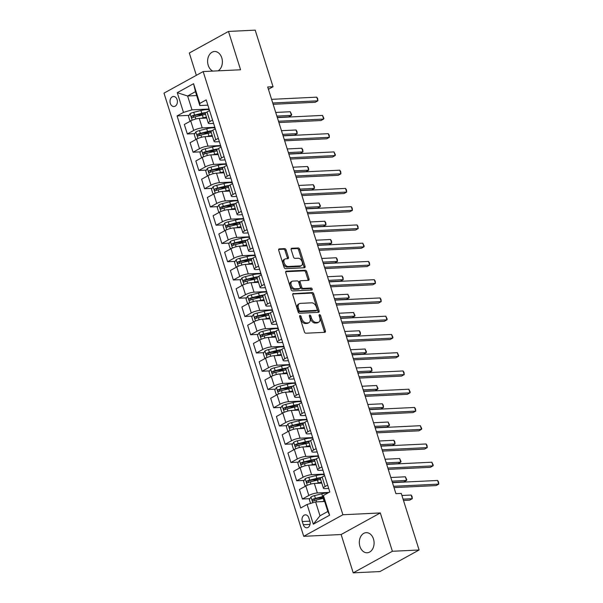 <?xml version="1.0" encoding="UTF-8"?>
<svg xmlns="http://www.w3.org/2000/svg" width="603" height="603" viewBox="0 0 603 603"><rect width="100%" height="100%" fill="white"/><g stroke="black" fill="none" stroke-linecap="round" stroke-linejoin="round"><path stroke-width="0.9" d="M300.03 315.573A1.078 0.693 61.2 0 0 299.827 315.633A1.078 0.693 61.2 0 0 299.616 316.613L304.417 331.846A1.545 0.987 61.2 0 0 305.917 333.225L324.798 332.313A1.545 0.987 61.2 0 0 325.092 332.238A1.545 0.987 61.2 0 0 325.394 330.836L320.592 315.603A1.078 0.693 61.2 0 0 319.537 314.638A1.078 0.693 61.2 0 0 319.334 314.691A1.078 0.693 61.2 0 0 319.123 315.678L319.741 317.645A4.945 3.166 61.2 0 1 318.768 322.138A4.945 3.166 61.2 0 1 317.834 322.394L316.258 322.469A4.945 3.166 61.2 0 1 311.457 318.045L310.839 316.078A1.078 0.693 61.2 0 0 309.784 315.105A1.078 0.693 61.2 0 0 309.58 315.165A1.078 0.693 61.2 0 0 309.369 316.145L309.987 318.113A4.945 3.166 61.2 0 1 309.015 322.605A4.945 3.166 61.2 0 1 308.08 322.861L306.505 322.937A4.945 3.166 61.2 0 1 301.704 318.512L301.078 316.545A1.078 0.693 61.2 0 0 300.03 315.573M218.06 70.853A10.07 7.379 -92.8 0 0 221.768 57.843A10.07 7.379 -92.8 0 0 214.51 51.511A10.07 7.379 -92.8 0 0 208.223 65.305A10.07 7.379 -92.8 0 0 212.844 71.101M359.923 546.446A10.07 7.379 -92.8 0 0 367.182 552.77A10.07 7.379 -92.8 0 0 373.476 538.984A10.07 7.379 -92.8 0 0 366.217 532.66A10.07 7.379 -92.8 0 0 359.923 546.446M170.325 103.369A5.035 3.693 -92.8 0 0 173.95 106.527A5.035 3.693 -92.8 0 0 177.101 99.638A5.035 3.693 -92.8 0 0 173.468 96.472A5.035 3.693 -92.8 0 0 170.325 103.369M286.116 250.004A1.545 0.987 61.2 0 0 284.616 248.624L279.317 248.873A1.545 0.987 61.2 0 0 279.023 248.956A1.545 0.987 61.2 0 0 278.722 250.358L284.058 267.272A1.545 0.987 61.2 0 0 285.558 268.659L304.44 267.747A1.545 0.987 61.2 0 0 304.734 267.664A1.545 0.987 61.2 0 0 305.035 266.262L299.699 249.348A1.545 0.987 61.2 0 0 298.199 247.969L291.799 248.278A1.545 0.987 61.2 0 0 291.505 248.353A1.545 0.987 61.2 0 0 291.204 249.755L293.488 256.999A1.545 0.987 61.2 0 0 294.988 258.378L298.161 258.227A4.131 2.646 61.2 0 1 301.96 261.348A4.131 2.646 61.2 0 1 301.364 265.682A4.131 2.646 61.2 0 1 300.58 265.893L288.151 266.496A4.131 2.646 61.2 0 1 284.352 263.375A4.131 2.646 61.2 0 1 284.948 259.041A4.131 2.646 61.2 0 1 285.732 258.823L287.804 258.725A1.545 0.987 61.2 0 0 288.098 258.642A1.545 0.987 61.2 0 0 288.4 257.24L286.116 250.004L285.061 250.584A1.545 0.987 61.2 0 0 283.561 249.205L278.676 249.438M240.567 69.767L228.484 31.439L255.197 30.15L273.038 86.734L267.694 86.99L395.922 493.661L401.259 493.405L419.1 549.989L392.387 551.278L380.305 512.949L342.896 514.751L203.166 71.569L240.567 69.767M293.375 293.45A1.545 0.987 61.2 0 0 293.081 293.533A1.545 0.987 61.2 0 0 292.779 294.935L298.108 311.849A1.545 0.987 61.2 0 0 299.608 313.228L318.49 312.324A1.545 0.987 61.2 0 0 318.783 312.241A1.545 0.987 61.2 0 0 319.093 310.839L313.756 293.925A1.545 0.987 61.2 0 0 312.256 292.545L292.854 293.736M291.083 289.561L285.747 272.646A1.545 0.987 61.2 0 1 286.056 271.244A1.545 0.987 61.2 0 1 286.35 271.162L305.231 270.257A1.545 0.987 61.2 0 1 306.731 271.636L309.015 278.872A1.545 0.987 61.2 0 1 308.706 280.282A1.545 0.987 61.2 0 1 308.412 280.357L300.754 280.727A1.545 0.987 61.2 0 0 300.467 280.81A1.545 0.987 61.2 0 0 300.158 282.212L301.673 287.013A1.545 0.987 61.2 0 0 303.173 288.4L311.148 288.015A1.078 0.693 61.2 0 1 312.143 288.829A1.078 0.693 61.2 0 1 311.985 289.96A1.078 0.693 61.2 0 1 311.781 290.02L292.583 290.94A1.545 0.987 61.2 0 1 291.083 289.561M309.867 521.113L308.849 517.902A4.877 3.573 -92.8 0 0 305.337 514.841A4.877 3.573 -92.8 0 0 302.291 521.52L303.301 524.731A4.877 3.573 -92.8 0 0 306.821 527.791A4.877 3.573 -92.8 0 0 309.867 521.113M342.896 514.751L303.724 536.323L163.993 93.141L203.166 71.569M323.404 495.493L329.622 515.203L313.319 524.18L307.1 504.47L315.61 501.93L319.989 515.806L327.821 511.487L323.449 497.618L323.404 495.493L329.811 491.965L206.196 99.894L199.789 103.422L199.827 105.548L195.455 91.671L187.616 95.99L191.995 109.859L209.075 109.037M189.048 115.354L177.078 115.927L300.701 507.997L307.1 504.47M177.078 115.927L183.485 112.399L177.267 92.689L193.571 83.704L199.789 103.422M380.305 512.949L341.132 534.522L353.215 572.85L392.387 551.278M353.215 572.85L379.928 571.561L419.1 549.989M228.484 31.439L189.312 53.011L196.344 75.322M341.132 534.522L303.724 536.323M268.418 89.282L273.038 86.734M315.61 501.93L324.67 501.492M196.676 95.553L187.616 95.99L177.267 92.689M194.799 133.602L187.322 133.964L184.33 124.474L190.736 120.947A6.294 1.447 -17.5 0 1 199.246 118.407L206.701 118.045M187.322 133.964L193.729 130.436A6.294 1.447 -17.5 0 1 202.239 127.896L214.834 127.293M200.558 151.858L193.081 152.22L190.081 142.723L196.488 139.195A6.294 1.447 -17.5 0 1 204.997 136.662L212.452 136.301M193.081 152.22L199.48 148.692A6.294 1.447 -17.5 0 1 207.99 146.152L220.585 145.542M206.316 170.106L198.832 170.468L195.839 160.978L202.246 157.451A6.294 1.447 -17.5 0 1 210.756 154.911L218.211 154.556A5.744 1.319 -17.5 0 1 217.284 154.33M198.832 170.468L205.239 166.941A6.294 1.447 -17.5 0 1 213.748 164.4L226.344 163.797M212.068 188.362L204.59 188.724L201.598 179.234L207.997 175.707A6.294 1.447 -17.5 0 1 216.507 173.167L223.962 172.805A5.744 1.319 -17.5 0 1 223.042 172.586M204.59 188.724L210.99 185.196A6.294 1.447 -17.5 0 1 219.5 182.656L232.095 182.053M217.826 206.618L210.341 206.972L207.349 197.483L213.756 193.955A6.294 1.447 -17.5 0 1 222.266 191.415L229.72 191.061M210.341 206.972L216.748 203.445A6.294 1.447 -17.5 0 1 225.258 200.912L237.853 200.302M223.577 224.866L216.1 225.228L213.108 215.738L219.507 212.211A6.294 1.447 -17.5 0 1 228.017 209.671L235.471 209.309A5.744 1.319 -17.5 0 1 234.552 209.09M216.1 225.228L222.499 221.7A6.294 1.447 -17.5 0 1 231.009 219.16L243.604 218.557M229.336 243.122L221.851 243.484L218.859 233.987L225.266 230.459A6.294 1.447 -17.5 0 1 233.776 227.926L241.23 227.565A5.744 1.319 -17.5 0 1 240.303 227.346M221.851 243.484L228.258 239.956A6.294 1.447 -17.5 0 1 236.768 237.416L249.363 236.806M235.087 261.37L227.61 261.732L224.618 252.242L231.017 248.715A6.294 1.447 -17.5 0 1 239.527 246.175L246.981 245.82M227.61 261.732L234.009 258.205A6.294 1.447 -17.5 0 1 242.519 255.664L255.114 255.061M240.846 279.626L233.361 279.988L230.369 270.498L236.775 266.971A6.294 1.447 -17.5 0 1 245.285 264.431L252.74 264.069A5.744 1.319 -17.5 0 1 251.813 263.85M233.361 279.988L239.768 276.46A6.294 1.447 -17.5 0 1 248.278 273.92L260.873 273.317M246.597 297.882L239.12 298.236L236.127 288.747L242.527 285.219A6.294 1.447 -17.5 0 1 251.036 282.679L258.491 282.325A5.744 1.319 -17.5 0 1 257.571 282.106M239.12 298.236L245.519 294.709A6.294 1.447 -17.5 0 1 254.029 292.176L266.624 291.566M252.356 316.13L244.871 316.492L241.878 307.002L248.285 303.475A6.294 1.447 -17.5 0 1 256.795 300.935L264.25 300.573M244.871 316.492L251.278 312.965A6.294 1.447 -17.5 0 1 259.787 310.424L272.383 309.821M258.107 334.386L250.629 334.748L247.637 325.251L254.044 321.723A6.294 1.447 -17.5 0 1 262.546 319.191L270.001 318.829A5.744 1.319 -17.5 0 1 269.081 318.61M250.629 334.748L257.036 331.22A6.294 1.447 -17.5 0 1 265.546 328.68L278.134 328.07M263.865 352.634L256.381 352.996L253.388 343.506L259.795 339.979A6.294 1.447 -17.5 0 1 268.305 337.439L275.759 337.085A5.744 1.319 -17.5 0 1 274.832 336.858M256.381 352.996L262.787 349.469A6.294 1.447 -17.5 0 1 271.297 346.929L283.892 346.326M269.616 370.89L262.139 371.252L259.147 361.762L265.554 358.235A6.294 1.447 -17.5 0 1 274.064 355.695L281.511 355.333A5.744 1.319 -17.5 0 1 280.591 355.114M262.139 371.252L268.546 367.724A6.294 1.447 -17.5 0 1 277.056 365.184L289.651 364.581M275.375 389.146L267.89 389.5L264.898 380.011L271.305 376.483A6.294 1.447 -17.5 0 1 279.815 373.943L287.269 373.589M267.89 389.5L274.297 385.973A6.294 1.447 -17.5 0 1 282.807 383.44L295.402 382.83M281.126 407.394L273.649 407.756L270.657 398.266L277.063 394.739A6.294 1.447 -17.5 0 1 285.573 392.199L293.02 391.837A5.744 1.319 -17.5 0 1 292.101 391.618M273.649 407.756L280.056 404.229A6.294 1.447 -17.5 0 1 288.566 401.688L301.161 401.085M286.885 425.65L279.4 426.012L276.408 416.515L282.815 412.987A6.294 1.447 -17.5 0 1 291.324 410.455L298.779 410.093A5.744 1.319 -17.5 0 1 297.852 409.874M279.4 426.012L285.807 422.484A6.294 1.447 -17.5 0 1 294.317 419.944L306.912 419.334M292.636 443.898L285.159 444.26L282.166 434.771L288.573 431.243A6.294 1.447 -17.5 0 1 297.083 428.703L304.538 428.349M285.159 444.26L291.566 440.733A6.294 1.447 -17.5 0 1 300.075 438.193L312.671 437.59M298.395 462.154L290.91 462.516L287.917 453.026L294.324 449.499A6.294 1.447 -17.5 0 1 302.834 446.959L310.289 446.597A5.744 1.319 -17.5 0 1 309.369 446.378M290.91 462.516L297.317 458.989A6.294 1.447 -17.5 0 1 305.827 456.448L318.422 455.845M304.146 480.41L296.668 480.764L293.676 471.275L300.083 467.747A6.294 1.447 -17.5 0 1 308.593 465.207L316.047 464.853A5.744 1.319 -17.5 0 1 315.12 464.634M296.668 480.764L303.075 477.237A6.294 1.447 -17.5 0 1 311.585 474.704L324.18 474.094M309.904 498.658L302.427 499.02L299.427 489.53L305.834 486.003A6.294 1.447 -17.5 0 1 314.344 483.463L321.798 483.101M302.427 499.02L308.826 495.493A6.294 1.447 -17.5 0 1 317.336 492.953L329.034 492.387M328.71 488.468L325.175 488.641A6.294 1.447 -17.5 0 1 323.404 488.196A6.294 1.447 -17.5 0 1 325.13 486.515L327.655 485.121M322.952 470.219L319.417 470.385A6.294 1.447 -17.5 0 1 317.653 469.948A6.294 1.447 -17.5 0 1 319.379 468.26L321.904 466.873M317.201 451.964L313.666 452.137A6.294 1.447 -17.5 0 1 311.894 451.692A6.294 1.447 -17.5 0 1 313.62 450.004L316.145 448.617M311.442 433.708L307.907 433.881A6.294 1.447 -17.5 0 1 306.143 433.444A6.294 1.447 -17.5 0 1 307.869 431.756L310.387 430.369M305.691 415.459L302.156 415.625A6.294 1.447 -17.5 0 1 300.384 415.188A6.294 1.447 -17.5 0 1 302.111 413.5L304.636 412.113M299.932 397.204L296.397 397.377A6.294 1.447 -17.5 0 1 294.633 396.932A6.294 1.447 -17.5 0 1 296.359 395.251L298.877 393.857M294.181 378.955L290.638 379.121A6.294 1.447 -17.5 0 1 288.875 378.684A6.294 1.447 -17.5 0 1 290.601 376.996L293.126 375.609M288.422 360.7L284.887 360.873A6.294 1.447 -17.5 0 1 283.124 360.428A6.294 1.447 -17.5 0 1 284.85 358.74L287.367 357.353M282.671 342.444L279.129 342.617A6.294 1.447 -17.5 0 1 277.365 342.18A6.294 1.447 -17.5 0 1 279.091 340.491L281.616 339.105M276.913 324.195L273.378 324.361A6.294 1.447 -17.5 0 1 271.614 323.924A6.294 1.447 -17.5 0 1 273.34 322.236L275.857 320.849M271.162 305.94L267.619 306.113A6.294 1.447 -17.5 0 1 265.855 305.668A6.294 1.447 -17.5 0 1 267.581 303.987L270.106 302.593M265.403 287.691L261.868 287.857A6.294 1.447 -17.5 0 1 260.097 287.42A6.294 1.447 -17.5 0 1 261.83 285.732L264.348 284.345M259.652 269.435L256.109 269.609A6.294 1.447 -17.5 0 1 254.345 269.164A6.294 1.447 -17.5 0 1 256.071 267.476L258.597 266.089M253.893 251.18L250.358 251.353A6.294 1.447 -17.5 0 1 248.587 250.916A6.294 1.447 -17.5 0 1 250.313 249.227L252.838 247.841M248.142 232.931L244.599 233.097A6.294 1.447 -17.5 0 1 242.836 232.66A6.294 1.447 -17.5 0 1 244.562 230.972L247.087 229.585M242.383 214.676L238.848 214.849A6.294 1.447 -17.5 0 1 237.077 214.404A6.294 1.447 -17.5 0 1 238.803 212.723L241.328 211.329M236.632 196.427L233.09 196.593A6.294 1.447 -17.5 0 1 231.326 196.156A6.294 1.447 -17.5 0 1 233.052 194.468L235.577 193.081M230.874 178.171L227.339 178.345A6.294 1.447 -17.5 0 1 225.567 177.9A6.294 1.447 -17.5 0 1 227.293 176.212L229.818 174.825M225.115 159.916L221.58 160.089A6.294 1.447 -17.5 0 1 219.816 159.652A6.294 1.447 -17.5 0 1 221.542 157.963L224.067 156.576M219.364 141.667L215.829 141.833A6.294 1.447 -17.5 0 1 214.057 141.396A6.294 1.447 -17.5 0 1 215.784 139.708L218.309 138.321M213.605 123.411L210.07 123.585A6.294 1.447 -17.5 0 1 208.306 123.14A6.294 1.447 -17.5 0 1 210.032 121.459L212.558 120.065M207.854 105.163L199.827 105.548M323.57 498.003L317.902 498.274M319.379 479.671L312.143 480.018M313.62 461.423L306.392 461.77M307.869 443.167L300.633 443.514M302.111 424.911L294.875 425.266M296.359 406.663L289.123 407.01M290.601 388.407L283.365 388.754M284.85 370.159L277.614 370.506M279.091 351.903L271.855 352.25M273.34 333.647L266.104 334.002M267.581 315.399L260.345 315.746M261.823 297.143L254.594 297.49M256.071 278.895L248.835 279.242M250.313 260.639L243.084 260.986M244.562 242.383L237.326 242.738M238.803 224.135L231.575 224.482M233.052 205.879L225.816 206.226M227.293 187.631L220.065 187.978M221.542 169.375L214.306 169.722M215.784 151.119L208.555 151.474M210.032 132.871L202.796 133.218M204.274 114.615L197.038 114.962M323.404 488.196L320.412 478.707A6.294 1.447 -17.5 0 1 322.138 477.018L324.663 475.631M317.653 469.948L314.66 460.458A6.294 1.447 -17.5 0 1 316.387 458.77L318.904 457.383M311.894 451.692L308.902 442.203A6.294 1.447 -17.5 0 1 310.628 440.514L313.153 439.127M306.143 433.444L303.151 423.947A6.294 1.447 -17.5 0 1 304.877 422.266L307.394 420.871M300.384 415.188L297.392 405.698A6.294 1.447 -17.5 0 1 299.118 404.01L301.643 402.623M294.633 396.932L291.641 387.443A6.294 1.447 -17.5 0 1 293.367 385.754L295.885 384.367M288.875 378.684L285.882 369.194A6.294 1.447 -17.5 0 1 287.608 367.506L290.133 366.119M283.124 360.428L280.131 350.938A6.294 1.447 -17.5 0 1 281.857 349.25L284.375 347.863M277.365 342.18L274.373 332.683A6.294 1.447 -17.5 0 1 276.099 331.002L278.624 329.607M271.614 323.924L268.614 314.434A6.294 1.447 -17.5 0 1 270.348 312.746L272.865 311.359M265.855 305.668L262.863 296.179A6.294 1.447 -17.5 0 1 264.589 294.49L267.114 293.103M260.097 287.42L257.104 277.93A6.294 1.447 -17.5 0 1 258.838 276.242L261.355 274.855M254.345 269.164L251.353 259.674A6.294 1.447 -17.5 0 1 253.079 257.986L255.604 256.599M248.587 250.916L245.594 241.419A6.294 1.447 -17.5 0 1 247.32 239.738L249.846 238.343M242.836 232.66L239.843 223.17A6.294 1.447 -17.5 0 1 241.569 221.482L244.094 220.095M237.077 214.404L234.085 204.914A6.294 1.447 -17.5 0 1 235.811 203.226L238.336 201.839M231.326 196.156L228.333 186.666A6.294 1.447 -17.5 0 1 230.06 184.978L232.585 183.591M225.567 177.9L222.575 168.41A6.294 1.447 -17.5 0 1 224.301 166.722L226.826 165.335M219.816 159.652L216.824 150.155A6.294 1.447 -17.5 0 1 218.55 148.474L221.075 147.079M214.057 141.396L211.065 131.906A6.294 1.447 -17.5 0 1 212.791 130.218L215.316 128.831M208.306 123.14L205.314 113.65A6.294 1.447 -17.5 0 1 207.04 111.962L209.558 110.575M191.995 109.859L183.485 112.399M319.989 515.806L313.319 524.18M327.821 511.487L329.622 515.203M193.571 83.704L195.455 91.671M299.563 316.409A1.078 0.693 61.2 0 1 300.023 317.125L300.641 319.1A4.945 3.166 61.2 0 0 305.45 323.525L306.505 322.937M309.015 322.605L307.96 323.185A4.945 3.166 61.2 0 1 307.017 323.449L305.45 323.525M318.768 322.138L317.713 322.718A4.945 3.166 61.2 0 1 316.779 322.974L315.203 323.05A4.945 3.166 61.2 0 1 310.402 318.625L309.776 316.658A1.078 0.693 61.2 0 0 309.316 315.942M324.384 332.336A1.545 0.987 61.2 0 0 324.331 331.416L319.53 316.191A1.078 0.693 61.2 0 0 319.077 315.467M318.083 312.339A1.545 0.987 61.2 0 0 318.03 311.419L312.701 294.505A1.545 0.987 61.2 0 0 311.193 293.126L292.726 294.015M299.08 310.198A1.078 0.693 61.2 0 0 300.128 311.171L316.703 310.372A1.078 0.693 61.2 0 0 316.914 310.311A1.078 0.693 61.2 0 0 317.125 309.331L316.469 307.251A4.945 3.166 61.2 0 0 311.668 302.827L300.339 303.377A4.945 3.166 61.2 0 0 299.397 303.633A4.945 3.166 61.2 0 0 298.425 308.125L299.08 310.198L298.025 310.786A1.078 0.693 61.2 0 0 299.073 311.751L300.128 311.171M316.01 310.756A1.078 0.693 61.2 0 1 315.851 310.899A1.078 0.693 61.2 0 1 315.648 310.952L299.073 311.751M299.397 303.633L298.342 304.214A4.945 3.166 61.2 0 0 297.369 308.706L298.425 308.125M298.025 310.786L297.369 308.706M285.701 271.727L304.168 270.837L305.231 270.257M307.997 280.38A1.545 0.987 61.2 0 0 307.952 279.46L305.668 272.217A1.545 0.987 61.2 0 0 304.168 270.837M299.699 281.315A1.545 0.987 61.2 0 0 299.405 281.39A1.545 0.987 61.2 0 0 299.103 282.792L300.618 287.593A1.545 0.987 61.2 0 0 302.118 288.98L310.085 288.596L311.148 288.015M311.201 290.043A1.078 0.693 61.2 0 0 310.085 288.596M292.809 281.111A4.131 2.646 61.2 0 0 292.025 281.33A4.131 2.646 61.2 0 0 291.43 285.656A4.131 2.646 61.2 0 0 295.229 288.777L299.608 288.566A1.545 0.987 61.2 0 0 299.902 288.49A1.545 0.987 61.2 0 0 300.204 287.081L298.689 282.279A1.545 0.987 61.2 0 0 297.189 280.9L292.809 281.111M292.025 281.33L290.97 281.91A4.131 2.646 61.2 0 0 290.367 286.244A4.131 2.646 61.2 0 0 294.174 289.365L295.229 288.777M299.902 288.49L298.839 289.071A1.545 0.987 61.2 0 1 298.553 289.154L294.174 289.365M287.39 258.747A1.545 0.987 61.2 0 0 287.345 257.828L285.061 250.584M284.948 259.041L283.885 259.622A4.131 2.646 61.2 0 0 283.289 263.956A4.131 2.646 61.2 0 0 287.088 267.076L288.151 266.496M301.364 265.682L300.302 266.262A4.131 2.646 61.2 0 1 299.518 266.481L287.088 267.076M304.025 267.77A1.545 0.987 61.2 0 0 303.972 266.843L298.643 249.936A1.545 0.987 61.2 0 0 297.143 248.549L291.159 248.835M322.085 501.621L324.075 501.131A12.037 2.766 -17.5 0 1 324.52 501.025M310.568 503.437L309.339 499.555L310.997 496.925A4.168 0.957 -17.5 0 1 314.57 495.606L321.776 493.827A12.037 2.766 -17.5 0 1 328.175 492.862M323.427 496.42A12.037 2.766 162.5 0 0 322.65 496.601L315.444 498.38A4.168 0.957 162.5 0 0 312.799 499.261C311.992 500.302 312.173 500.882 313.349 501.01A4.168 0.957 -17.5 0 1 315.995 500.128L323.2 498.357A12.037 2.766 -17.5 0 1 323.645 498.251M403.482 500.452L409.641 500.158L412.294 498.696L411.14 495.048L401.922 495.493M313.922 500.776L314.336 499.186A2.126 0.49 -17.5 0 1 315.052 498.975L322.258 497.204A9.987 2.291 -17.5 0 1 323.434 496.932M403.068 499.141L412.294 498.696L412.083 496.51L411.14 495.048M394.008 487.608L436.112 485.581L438.758 484.119L393.593 486.297M437.605 480.47L438.547 481.933L438.758 484.119L437.605 480.47L392.447 482.649M318.942 483.244A9.987 2.291 -17.5 0 1 321.693 482.777M316.334 483.365L318.324 482.875A12.037 2.766 -17.5 0 1 321.52 482.219M306.181 485.822L304.967 485.679L303.588 481.3L305.246 478.676A4.168 0.957 -17.5 0 1 308.811 477.35L316.017 475.579A12.037 2.766 -17.5 0 1 324.414 474.84M320.495 478.963A5.744 1.319 162.5 0 0 319.899 479.573M321.324 477.523A12.037 2.766 162.5 0 0 316.892 478.352L309.686 480.124A4.168 0.957 162.5 0 0 307.04 481.006C306.234 482.046 306.422 482.634 307.598 482.754A4.168 0.957 -17.5 0 1 310.244 481.88L317.442 480.101A12.037 2.766 -17.5 0 1 320.645 479.445M392.387 482.46L403.889 481.903L406.535 480.448L405.382 476.792L390.819 477.493M321.798 483.093A5.744 1.319 -17.5 0 1 320.879 482.882M308.163 482.528L308.578 480.93A2.126 0.49 -17.5 0 1 309.301 480.719L316.507 478.948A9.987 2.291 -17.5 0 1 320.547 478.217M391.973 481.149L406.535 480.448L406.784 479.717L405.382 476.792M313.183 464.988A9.987 2.291 -17.5 0 1 315.942 464.521M310.575 465.117L312.565 464.627A12.037 2.766 -17.5 0 1 315.768 463.963M300.422 467.566L299.209 467.431L297.829 463.051L299.487 460.421A4.168 0.957 -17.5 0 1 303.06 459.094L310.266 457.323A12.037 2.766 -17.5 0 1 318.655 456.592M314.736 460.707A5.744 1.319 162.5 0 0 314.148 461.318M315.573 459.267A12.037 2.766 162.5 0 0 311.14 460.097L303.935 461.868A4.168 0.957 162.5 0 0 301.289 462.75C300.482 463.79 300.663 464.378 301.839 464.506A4.168 0.957 -17.5 0 1 304.485 463.624L311.691 461.853A12.037 2.766 -17.5 0 1 314.894 461.189M386.629 464.204L398.131 463.647L400.776 462.192L399.631 458.544L385.068 459.245M302.412 464.272L302.827 462.682A2.126 0.49 -17.5 0 1 303.543 462.471L310.749 460.692A9.987 2.291 -17.5 0 1 314.796 459.968M386.214 462.893L400.776 462.192L401.033 461.468L399.631 458.544M307.432 446.733A9.987 2.291 -17.5 0 1 310.183 446.273M304.824 446.861L306.806 446.371A12.037 2.766 -17.5 0 1 310.01 445.715M294.663 449.31L293.457 449.175L292.078 444.795L293.736 442.172A4.168 0.957 -17.5 0 1 297.302 440.846L304.507 439.074A12.037 2.766 -17.5 0 1 312.904 438.336M308.985 442.459A5.744 1.319 162.5 0 0 308.389 443.069M309.814 441.012A12.037 2.766 162.5 0 0 305.382 441.848L298.176 443.62A4.168 0.957 162.5 0 0 295.53 444.501C294.724 445.542 294.912 446.122 296.088 446.25A4.168 0.957 -17.5 0 1 298.734 445.368L305.932 443.597A12.037 2.766 -17.5 0 1 309.135 442.941M380.877 445.949L392.38 445.398L395.025 443.936L393.872 440.288L379.31 440.989M296.653 446.024L297.068 444.426A2.126 0.49 -17.5 0 1 297.792 444.215L304.997 442.444A9.987 2.291 -17.5 0 1 309.038 441.713M380.463 444.637L395.025 443.936L394.814 441.758L393.872 440.288M388.257 469.353L430.354 467.325L432.999 465.87L387.842 468.041M431.854 462.215L433.255 465.147L432.999 465.87L431.854 462.215L386.689 464.393M382.498 451.104L424.602 449.077L427.248 447.614L382.083 449.793M426.095 443.966L427.037 445.429L427.248 447.614L426.095 443.966L380.938 446.137M376.747 432.848L418.844 430.821L421.489 429.366L376.332 431.537M420.344 425.71L421.746 428.635L421.489 429.366L420.344 425.71L375.179 427.889M301.673 428.484A9.987 2.291 -17.5 0 1 304.432 428.017M299.065 428.605L301.055 428.122A12.037 2.766 -17.5 0 1 304.259 427.459M288.912 431.062L287.699 430.926L286.319 426.54L287.978 423.917A4.168 0.957 -17.5 0 1 291.55 422.59L298.756 420.819A12.037 2.766 -17.5 0 1 307.146 420.08M303.226 424.203A5.744 1.319 162.5 0 0 302.638 424.814M304.063 422.763A12.037 2.766 162.5 0 0 299.631 423.592L292.425 425.364A4.168 0.957 162.5 0 0 289.779 426.246C288.973 427.286 289.154 427.874 290.329 428.002A4.168 0.957 -17.5 0 1 292.975 427.12L300.181 425.349A12.037 2.766 -17.5 0 1 303.377 424.685M375.119 427.7L386.621 427.143L389.267 425.688L388.121 422.032L373.559 422.741M304.53 428.334A5.744 1.319 -17.5 0 1 303.611 428.122M290.902 427.768L291.317 426.17A2.126 0.49 -17.5 0 1 292.033 425.967L299.239 424.188A9.987 2.291 -17.5 0 1 303.286 423.464M374.704 426.389L389.267 425.688L389.523 424.964L388.121 422.032M370.988 414.593L413.093 412.565L415.738 411.11L370.574 413.289M414.585 407.462L415.527 408.924L415.738 411.11L414.585 407.462L369.428 409.633M295.922 410.228A9.987 2.291 -17.5 0 1 298.673 409.761M293.314 410.357L295.297 409.867A12.037 2.766 -17.5 0 1 298.5 409.211M283.154 412.806L281.948 412.671L280.568 408.291L282.219 405.661A4.168 0.957 -17.5 0 1 285.792 404.342L292.998 402.563A12.037 2.766 -17.5 0 1 301.394 401.832M297.475 405.947A5.744 1.319 162.5 0 0 296.88 406.565M298.304 404.507A12.037 2.766 162.5 0 0 293.872 405.337L286.666 407.115A4.168 0.957 162.5 0 0 284.021 407.997C283.214 409.038 283.402 409.618 284.578 409.746A4.168 0.957 -17.5 0 1 287.224 408.864L294.422 407.093A12.037 2.766 -17.5 0 1 297.626 406.437M369.368 409.445L380.87 408.894L383.516 407.432L382.362 403.784L367.8 404.485M285.144 409.512L285.558 407.922A2.126 0.49 -17.5 0 1 286.282 407.711L293.488 405.94A9.987 2.291 -17.5 0 1 297.528 405.208M368.953 408.133L383.516 407.432L383.304 405.246L382.362 403.784M365.237 396.344L407.334 394.317L409.98 392.855L364.823 395.033M408.834 389.206L410.228 392.131L409.98 392.855L408.834 389.206L363.669 391.385M290.164 391.98A9.987 2.291 -17.5 0 1 292.922 391.513M287.556 392.101L289.546 391.611A12.037 2.766 -17.5 0 1 292.741 390.955M277.403 394.558L276.189 394.415L274.81 390.035L276.468 387.412A4.168 0.957 -17.5 0 1 280.041 386.086L287.239 384.315A12.037 2.766 -17.5 0 1 295.636 383.576M291.716 387.699A5.744 1.319 162.5 0 0 291.128 388.309M292.553 386.259A12.037 2.766 162.5 0 0 288.121 387.088L280.915 388.86A4.168 0.957 162.5 0 0 278.269 389.742C277.463 390.782 277.644 391.37 278.82 391.49A4.168 0.957 -17.5 0 1 281.465 390.616L288.671 388.837A12.037 2.766 -17.5 0 1 291.867 388.181M363.609 391.196L375.111 390.638L377.757 389.184L376.611 385.528L362.049 386.229M279.385 391.264L279.807 389.666A2.126 0.49 -17.5 0 1 280.523 389.455L287.729 387.684A9.987 2.291 -17.5 0 1 291.777 386.953M363.194 389.885L377.757 389.184L378.013 388.453L376.611 385.528M359.478 378.089L401.583 376.061L404.229 374.606L359.064 376.777M403.075 370.951L404.018 372.42L404.229 374.606L403.075 370.951L357.918 373.129M284.405 373.724A9.987 2.291 -17.5 0 1 287.164 373.257M281.805 373.852L283.787 373.363A12.037 2.766 -17.5 0 1 286.99 372.699M271.644 376.302L270.438 376.166L269.051 371.787L270.709 369.157A4.168 0.957 -17.5 0 1 274.282 367.83L281.488 366.059A12.037 2.766 -17.5 0 1 289.885 365.328M285.965 369.443A5.744 1.319 162.5 0 0 285.37 370.054M286.794 368.003A12.037 2.766 162.5 0 0 282.362 368.832L275.156 370.604A4.168 0.957 162.5 0 0 272.511 371.486C271.704 372.526 271.893 373.114 273.069 373.242A4.168 0.957 -17.5 0 1 275.714 372.36L282.913 370.589A12.037 2.766 -17.5 0 1 286.116 369.925M357.858 372.94L369.36 372.383L372.006 370.928L370.853 367.28L356.29 367.981M287.262 373.574A5.744 1.319 -17.5 0 1 286.342 373.37M273.634 373.008L274.048 371.418A2.126 0.49 -17.5 0 1 274.772 371.207L281.97 369.428A9.987 2.291 -17.5 0 1 286.018 368.704M357.443 371.629L372.006 370.928L371.795 368.742L370.853 367.28M353.727 359.84L395.824 357.813L398.47 356.35L353.313 358.529M397.324 352.702L398.719 355.627L398.47 356.35L397.324 352.702L352.16 354.873M278.654 355.469A9.987 2.291 -17.5 0 1 281.413 355.009M276.046 355.597L278.036 355.107A12.037 2.766 -17.5 0 1 281.232 354.451M265.893 358.046L264.679 357.911L263.3 353.531L264.958 350.908A4.168 0.957 -17.5 0 1 268.531 349.582L275.729 347.81A12.037 2.766 -17.5 0 1 284.126 347.072M280.207 351.195A5.744 1.319 162.5 0 0 279.619 351.805M281.043 349.748A12.037 2.766 162.5 0 0 276.604 350.584L269.405 352.356A4.168 0.957 162.5 0 0 266.76 353.237C265.953 354.278 266.134 354.858 267.31 354.986A4.168 0.957 -17.5 0 1 269.956 354.104L277.161 352.333A12.037 2.766 -17.5 0 1 280.357 351.677M352.099 354.685L363.601 354.134L366.247 352.672L365.101 349.024L350.539 349.725M267.875 354.76L268.297 353.162A2.126 0.49 -17.5 0 1 269.013 352.951L276.219 351.18A9.987 2.291 -17.5 0 1 280.267 350.449M351.685 353.373L366.247 352.672L366.496 351.948L365.101 349.024M347.969 341.584L390.073 339.557L392.719 338.102L347.554 340.273M391.566 334.446L392.968 337.371L392.719 338.102L391.566 334.446L346.401 336.625M272.895 337.22A9.987 2.291 -17.5 0 1 275.654 336.753M270.295 337.341L272.277 336.858A12.037 2.766 -17.5 0 1 275.481 336.195M260.134 339.798L258.928 339.662L257.541 335.276L259.2 332.652A4.168 0.957 -17.5 0 1 262.772 331.326L269.978 329.555A12.037 2.766 -17.5 0 1 278.375 328.816M274.455 332.939A5.744 1.319 162.5 0 0 273.86 333.549M275.285 331.499A12.037 2.766 162.5 0 0 270.853 332.328L263.647 334.1A4.168 0.957 162.5 0 0 261.001 334.982C260.195 336.022 260.383 336.61 261.559 336.738A4.168 0.957 -17.5 0 1 264.197 335.856L271.403 334.085A12.037 2.766 -17.5 0 1 274.606 333.421M346.348 336.436L357.85 335.879L360.496 334.424L359.343 330.776L344.78 331.477M262.124 336.504L262.539 334.906A2.126 0.49 -17.5 0 1 263.262 334.703L270.461 332.924A9.987 2.291 -17.5 0 1 274.508 332.2M345.934 335.125L360.496 334.424L360.285 332.238L359.343 330.776M342.21 323.329L384.315 321.301L386.96 319.846L341.803 322.025M385.814 316.198L387.209 319.123L386.96 319.846L385.814 316.198L340.65 318.369M267.144 318.964A9.987 2.291 -17.5 0 1 269.903 318.497M264.536 319.093L266.526 318.603A12.037 2.766 -17.5 0 1 269.722 317.947M254.383 321.542L253.17 321.407L251.79 317.027L253.448 314.397A4.168 0.957 -17.5 0 1 257.021 313.078L264.22 311.299A12.037 2.766 -17.5 0 1 272.616 310.568M268.697 314.683A5.744 1.319 162.5 0 0 268.101 315.301M269.533 313.243A12.037 2.766 162.5 0 0 265.094 314.073L257.896 315.851A4.168 0.957 162.5 0 0 255.25 316.733C254.443 317.773 254.624 318.354 255.8 318.482A4.168 0.957 -17.5 0 1 258.446 317.6L265.652 315.829A12.037 2.766 -17.5 0 1 268.848 315.173M340.589 318.18L352.092 317.63L354.737 316.168L353.592 312.52L339.029 313.221M256.365 318.248L256.788 316.658A2.126 0.49 -17.5 0 1 257.504 316.447L264.709 314.676A9.987 2.291 -17.5 0 1 268.757 313.944M340.175 316.869L354.737 316.168L354.986 315.444L353.592 312.52M336.459 305.08L378.563 303.053L381.209 301.59L336.044 303.769M380.056 297.942L380.998 299.405L381.209 301.59L380.056 297.942L334.891 300.121M261.385 300.716A9.987 2.291 -17.5 0 1 264.144 300.249M258.785 300.837L260.767 300.347A12.037 2.766 -17.5 0 1 263.971 299.691M248.624 303.294L247.418 303.151L246.032 298.771L247.69 296.148A4.168 0.957 -17.5 0 1 251.263 294.822L258.468 293.05A12.037 2.766 -17.5 0 1 266.865 292.312M262.946 296.435A5.744 1.319 162.5 0 0 262.35 297.045M263.775 294.995A12.037 2.766 162.5 0 0 259.343 295.824L252.137 297.596A4.168 0.957 162.5 0 0 249.491 298.477C248.685 299.518 248.873 300.106 250.041 300.226A4.168 0.957 -17.5 0 1 252.687 299.352L259.893 297.573A12.037 2.766 -17.5 0 1 263.096 296.917M334.838 299.932L346.341 299.374L348.986 297.92L347.833 294.264L333.271 294.965M264.242 300.565A5.744 1.319 -17.5 0 1 263.323 300.354M250.614 300L251.029 298.402A2.126 0.49 -17.5 0 1 251.752 298.191L258.951 296.42A9.987 2.291 -17.5 0 1 262.998 295.689M334.424 298.621L348.986 297.92L349.235 297.189L347.833 294.264M330.7 286.824L372.805 284.797L375.45 283.342L330.293 285.513M374.297 279.686L375.239 281.156L375.45 283.342L374.297 279.686L329.14 281.865M255.634 282.46A9.987 2.291 -17.5 0 1 258.393 281.993M253.026 282.588L255.016 282.098A12.037 2.766 -17.5 0 1 258.212 281.435M242.873 285.038L241.66 284.902L240.28 280.523L241.939 277.893A4.168 0.957 -17.5 0 1 245.511 276.566L252.71 274.795A12.037 2.766 -17.5 0 1 261.107 274.064M257.187 278.179A5.744 1.319 162.5 0 0 256.592 278.79M258.024 276.739A12.037 2.766 162.5 0 0 253.584 277.568L246.386 279.34A4.168 0.957 162.5 0 0 243.74 280.222C242.934 281.262 243.115 281.85 244.29 281.978A4.168 0.957 -17.5 0 1 246.936 281.096L254.142 279.325A12.037 2.766 -17.5 0 1 257.338 278.661M329.08 281.676L340.582 281.119L343.228 279.664L342.074 276.016L327.512 276.717M244.856 281.744L245.278 280.154A2.126 0.49 -17.5 0 1 245.994 279.943L253.2 278.164A9.987 2.291 -17.5 0 1 257.247 277.44M328.665 280.365L343.228 279.664L343.017 277.478L342.074 276.016M324.949 268.576L367.054 266.549L369.699 265.086L324.535 267.265M368.546 261.438L369.488 262.9L369.699 265.086L368.546 261.438L323.381 263.609M249.876 264.204A9.987 2.291 -17.5 0 1 252.634 263.745M247.275 264.333L249.258 263.843A12.037 2.766 -17.5 0 1 252.461 263.187M237.115 266.782L235.909 266.647L234.522 262.267L236.18 259.644A4.168 0.957 -17.5 0 1 239.753 258.318L246.959 256.546A12.037 2.766 -17.5 0 1 255.355 255.808M251.436 259.931A5.744 1.319 162.5 0 0 250.84 260.541M252.265 258.483A12.037 2.766 162.5 0 0 247.833 259.32L240.627 261.091A4.168 0.957 162.5 0 0 237.981 261.973C237.175 263.014 237.356 263.594 238.532 263.722A4.168 0.957 -17.5 0 1 241.177 262.84L248.383 261.069A12.037 2.766 -17.5 0 1 251.587 260.413M323.321 263.421L334.831 262.87L337.476 261.408L336.323 257.76L321.761 258.461M239.105 263.496L239.519 261.898A2.126 0.49 -17.5 0 1 240.235 261.687L247.441 259.916A9.987 2.291 -17.5 0 1 251.489 259.184M322.914 262.109L337.476 261.408L337.265 259.23L336.323 257.76M319.191 250.32L361.295 248.293L363.941 246.838L318.783 249.009M362.787 243.182L364.189 246.107L363.941 246.838L362.787 243.182L317.63 245.361M244.125 245.956A9.987 2.291 -17.5 0 1 246.883 245.489M241.517 246.077L243.506 245.594A12.037 2.766 -17.5 0 1 246.702 244.931M231.364 248.534L230.15 248.398L228.771 244.011L230.429 241.388A4.168 0.957 -17.5 0 1 233.994 240.062L241.2 238.291A12.037 2.766 -17.5 0 1 249.597 237.552M245.677 241.675A5.744 1.319 162.5 0 0 245.082 242.285M246.506 240.235A12.037 2.766 162.5 0 0 242.074 241.064L234.876 242.836A4.168 0.957 162.5 0 0 232.23 243.718C231.424 244.758 231.605 245.346 232.781 245.474A4.168 0.957 -17.5 0 1 235.426 244.592L242.632 242.821A12.037 2.766 -17.5 0 1 245.828 242.157M317.57 245.172L329.072 244.614L331.718 243.16L330.565 239.512L316.002 240.213M246.981 245.805A5.744 1.319 -17.5 0 1 246.062 245.594M233.346 245.24L233.768 243.642A2.126 0.49 -17.5 0 1 234.484 243.439L241.69 241.66A9.987 2.291 -17.5 0 1 245.738 240.936M317.155 243.861L331.718 243.16L331.507 240.974L330.565 239.512M313.439 232.065L355.536 230.037L358.19 228.582L313.025 230.761M357.036 224.934L357.978 226.396L358.19 228.582L357.036 224.934L311.872 227.105M238.366 227.7A9.987 2.291 -17.5 0 1 241.125 227.233M235.765 227.828L237.748 227.339A12.037 2.766 -17.5 0 1 240.951 226.683M225.605 230.278L224.399 230.142L223.012 225.763L224.67 223.133A4.168 0.957 -17.5 0 1 228.243 221.814L235.449 220.035A12.037 2.766 -17.5 0 1 243.846 219.304M239.919 223.419A5.744 1.319 162.5 0 0 239.331 224.037M240.755 221.979A12.037 2.766 162.5 0 0 236.323 222.809L229.117 224.587A4.168 0.957 162.5 0 0 226.472 225.469C225.665 226.509 225.846 227.09 227.022 227.218A4.168 0.957 -17.5 0 1 229.668 226.336L236.873 224.565A12.037 2.766 -17.5 0 1 240.077 223.909M311.811 226.916L323.314 226.366L325.967 224.904L324.813 221.256L310.251 221.957M227.595 226.984L228.009 225.394A2.126 0.49 -17.5 0 1 228.725 225.183L235.931 223.411A9.987 2.291 -17.5 0 1 239.979 222.68M311.404 225.605L325.967 224.904L325.756 222.718L324.813 221.256M307.681 213.816L349.785 211.789L352.431 210.326L307.274 212.505M351.278 206.678L352.22 208.141L352.431 210.326L351.278 206.678L306.12 208.857M232.615 209.452A9.987 2.291 -17.5 0 1 235.366 208.985M230.007 209.573L231.997 209.083A12.037 2.766 -17.5 0 1 235.193 208.427M219.854 212.03L218.64 211.887L217.261 207.507L218.919 204.884A4.168 0.957 -17.5 0 1 222.484 203.558L229.69 201.786A12.037 2.766 -17.5 0 1 238.087 201.048M234.168 205.171A5.744 1.319 162.5 0 0 233.572 205.781M234.997 203.731A12.037 2.766 162.5 0 0 230.565 204.56L223.359 206.332A4.168 0.957 162.5 0 0 220.721 207.213C219.907 208.254 220.095 208.842 221.271 208.962A4.168 0.957 -17.5 0 1 223.917 208.088L231.122 206.309A12.037 2.766 -17.5 0 1 234.318 205.653M306.06 208.668L317.562 208.11L320.208 206.656L319.055 203L304.492 203.701M221.836 208.736L222.258 207.138A2.126 0.49 -17.5 0 1 222.974 206.927L230.18 205.156A9.987 2.291 -17.5 0 1 234.22 204.425M305.646 207.357L320.208 206.656L320.457 205.924L319.055 203M301.93 195.56L344.027 193.533L346.68 192.078L301.515 194.249M345.527 188.422L346.469 189.892L346.68 192.078L345.527 188.422L300.362 190.601M226.856 191.196A9.987 2.291 -17.5 0 1 229.615 190.729M224.248 191.324L226.238 190.834A12.037 2.766 -17.5 0 1 229.441 190.171M214.095 193.774L212.882 193.638L211.502 189.259L213.161 186.629A4.168 0.957 -17.5 0 1 216.733 185.302L223.939 183.531A12.037 2.766 -17.5 0 1 232.328 182.799M228.409 186.915A5.744 1.319 162.5 0 0 227.821 187.525M229.246 185.475A12.037 2.766 162.5 0 0 224.813 186.304L217.608 188.083A4.168 0.957 162.5 0 0 214.962 188.958C214.155 189.998 214.336 190.586 215.512 190.714A4.168 0.957 -17.5 0 1 218.158 189.832L225.364 188.061A12.037 2.766 -17.5 0 1 228.567 187.397M300.302 190.412L311.804 189.855L314.457 188.4L313.304 184.752L298.741 185.453M229.713 191.045A5.744 1.319 -17.5 0 1 228.793 190.842M216.085 190.48L216.5 188.89A2.126 0.49 -17.5 0 1 217.216 188.679L224.422 186.9A9.987 2.291 -17.5 0 1 228.469 186.176M299.895 189.101L314.457 188.4L314.246 186.214L313.304 184.752M296.171 177.312L338.275 175.285L340.921 173.822L295.756 176.001M339.768 170.174L340.71 171.636L340.921 173.822L339.768 170.174L294.611 172.345M221.105 172.94A9.987 2.291 -17.5 0 1 223.856 172.481M218.497 173.069L220.487 172.579A12.037 2.766 -17.5 0 1 223.683 171.923M208.344 175.518L207.131 175.383L205.751 171.003L207.409 168.38A4.168 0.957 -17.5 0 1 210.975 167.054L218.18 165.282A12.037 2.766 -17.5 0 1 226.577 164.544M222.658 168.667A5.744 1.319 162.5 0 0 222.062 169.277M223.487 167.219A12.037 2.766 162.5 0 0 219.055 168.056L211.849 169.827A4.168 0.957 162.5 0 0 209.203 170.709C208.397 171.749 208.585 172.33 209.761 172.458A4.168 0.957 -17.5 0 1 212.407 171.576L219.613 169.805A12.037 2.766 -17.5 0 1 222.809 169.149M294.55 172.157L306.053 171.606L308.698 170.144L307.545 166.496L292.983 167.197M210.326 172.232L210.741 170.634A2.126 0.49 -17.5 0 1 211.465 170.423L218.67 168.652A9.987 2.291 -17.5 0 1 222.711 167.92M294.136 170.845L308.698 170.144L308.487 167.966L307.545 166.496M290.42 159.056L332.517 157.029L335.162 155.574L290.005 157.745M334.017 151.918L335.419 154.843L335.162 155.574L334.017 151.918L288.852 154.097M215.346 154.692A9.987 2.291 -17.5 0 1 218.105 154.225M212.738 154.813L214.728 154.33A12.037 2.766 -17.5 0 1 217.932 153.667M202.585 157.27L201.372 157.134L199.992 152.747L201.651 150.124A4.168 0.957 -17.5 0 1 205.224 148.798L212.429 147.026A12.037 2.766 -17.5 0 1 220.819 146.288M216.899 150.411A5.744 1.319 162.5 0 0 216.311 151.021M217.736 148.971A12.037 2.766 162.5 0 0 213.304 149.8L206.098 151.572A4.168 0.957 162.5 0 0 203.452 152.453C202.646 153.494 202.827 154.082 204.002 154.21A4.168 0.957 -17.5 0 1 206.648 153.328L213.854 151.557A12.037 2.766 -17.5 0 1 217.057 150.893M288.792 153.908L300.294 153.35L302.947 151.896L301.794 148.248L287.232 148.949M204.575 153.976L204.99 152.378A2.126 0.49 -17.5 0 1 205.706 152.175L212.912 150.396A9.987 2.291 -17.5 0 1 216.959 149.672M288.377 152.597L302.947 151.896L302.736 149.71L301.794 148.248M284.661 140.801L326.766 138.773L329.411 137.318L284.247 139.497M328.258 133.67L329.2 135.132L329.411 137.318L328.258 133.67L283.101 135.841M209.595 136.436A9.987 2.291 -17.5 0 1 212.346 135.969M206.987 136.564L208.977 136.074A12.037 2.766 -17.5 0 1 212.173 135.419M196.827 139.014L195.621 138.878L194.241 134.499L195.9 131.869A4.168 0.957 -17.5 0 1 199.465 130.549L206.671 128.771A12.037 2.766 -17.5 0 1 215.067 128.04M211.148 132.155A5.744 1.319 162.5 0 0 210.553 132.773M211.977 130.715A12.037 2.766 162.5 0 0 207.545 131.544L200.339 133.323A4.168 0.957 162.5 0 0 197.694 134.205C196.887 135.245 197.075 135.826 198.251 135.954A4.168 0.957 -17.5 0 1 200.897 135.072L208.095 133.301A12.037 2.766 -17.5 0 1 211.299 132.645M283.041 135.652L294.543 135.102L297.189 133.64L296.035 129.992L281.473 130.693M212.452 136.293A5.744 1.319 -17.5 0 1 211.532 136.082M198.817 135.72L199.231 134.13A2.126 0.49 -17.5 0 1 199.955 133.919L207.161 132.147A9.987 2.291 -17.5 0 1 211.201 131.416M282.626 134.341L297.189 133.64L296.978 131.454L296.035 129.992M278.91 122.552L321.007 120.525L323.653 119.062L278.496 121.241M322.507 115.414L323.909 118.339L323.653 119.062L322.507 115.414L277.342 117.593M203.837 118.188A9.987 2.291 -17.5 0 1 206.595 117.721M201.229 118.309L203.219 117.819A12.037 2.766 -17.5 0 1 206.422 117.163M191.076 120.766L189.862 120.623L188.483 116.243L190.141 113.62A4.168 0.957 -17.5 0 1 193.714 112.294L200.92 110.522A12.037 2.766 -17.5 0 1 209.309 109.784M205.389 113.907A5.744 1.319 162.5 0 0 204.801 114.517M206.226 112.467A12.037 2.766 162.5 0 0 201.794 113.296L194.588 115.067A4.168 0.957 162.5 0 0 191.942 115.949C191.136 116.99 191.317 117.577 192.493 117.698A4.168 0.957 -17.5 0 1 195.138 116.824L202.344 115.045A12.037 2.766 -17.5 0 1 205.548 114.389M277.282 117.404L288.784 116.846L291.43 115.392L290.284 111.736L275.722 112.437M206.693 118.037A5.744 1.319 -17.5 0 1 205.774 117.826M193.066 117.472L193.48 115.874A2.126 0.49 -17.5 0 1 194.196 115.663L201.402 113.892A9.987 2.291 -17.5 0 1 205.45 113.16M276.867 116.093L291.43 115.392L291.686 114.66L290.284 111.736M273.151 104.296L315.256 102.269L317.902 100.814L272.737 102.985M316.748 97.158L317.691 98.628L317.902 100.814L316.748 97.158L271.591 99.337M199.246 118.407L202.239 127.896M204.997 136.662L207.99 146.152M210.756 154.911L213.748 164.4M216.507 173.167L219.5 182.656M222.266 191.415L225.258 200.912M228.017 209.671L231.009 219.16M233.776 227.926L236.768 237.416M239.527 246.175L242.519 255.664M245.285 264.431L248.278 273.92M251.036 282.679L254.029 292.176M256.795 300.935L259.787 310.424M262.546 319.191L265.546 328.68M268.305 337.439L271.297 346.929M274.064 355.695L277.056 365.184M279.815 373.943L282.807 383.44M285.573 392.199L288.566 401.688M291.324 410.455L294.317 419.944M297.083 428.703L300.075 438.193M302.834 446.959L305.827 456.448M308.593 465.207L311.585 474.704M314.344 483.463L317.336 492.953M322.138 477.018L325.13 486.515M305.834 486.003L308.826 495.493M300.083 467.747L303.075 477.237M316.387 458.77L319.379 468.26M294.324 449.499L297.317 458.989M310.628 440.514L313.62 450.004M288.573 431.243L291.566 440.733M304.877 422.266L307.869 431.756M282.815 412.987L285.807 422.484M299.118 404.01L302.111 413.5M277.063 394.739L280.056 404.229M293.367 385.754L296.359 395.251M271.305 376.483L274.297 385.973M287.608 367.506L290.601 376.996M265.554 358.235L268.546 367.724M281.857 349.25L284.85 358.74M259.795 339.979L262.787 349.469M276.099 331.002L279.091 340.491M254.044 321.723L257.036 331.22M270.348 312.746L273.34 322.236M248.285 303.475L251.278 312.965M264.589 294.49L267.581 303.987M242.527 285.219L245.519 294.709M258.838 276.242L261.83 285.732M236.775 266.971L239.768 276.46M253.079 257.986L256.071 267.476M231.017 248.715L234.009 258.205M247.32 239.738L250.313 249.227M225.266 230.459L228.258 239.956M241.569 221.482L244.562 230.972M219.507 212.211L222.499 221.7M235.811 203.226L238.803 212.723M213.756 193.955L216.748 203.445M230.06 184.978L233.052 194.468M207.997 175.707L210.99 185.196M224.301 166.722L227.293 176.212M202.246 157.451L205.239 166.941M218.55 148.474L221.542 157.963M196.488 139.195L199.48 148.692M212.791 130.218L215.784 139.708M190.736 120.947L193.729 130.436M207.04 111.962L210.032 121.459M310.025 524.406L303.301 524.731M309.874 521.15L302.291 521.52M300.641 319.1L301.704 318.512M307.017 323.449L308.08 322.861M309.776 316.658L310.839 316.078M310.402 318.625L311.457 318.045M315.203 323.05L316.258 322.469M316.779 322.974L317.834 322.394M319.53 316.191L320.592 315.603M324.331 331.416L325.394 330.836M300.023 317.125L301.078 316.545M311.193 293.126L312.256 292.545M312.701 294.505L313.756 293.925M318.03 311.419L319.093 310.839M315.648 310.952L316.703 310.372M285.83 271.448L286.35 271.162M305.668 272.217L306.731 271.636M307.952 279.46L309.015 278.872M299.103 282.792L300.158 282.212M300.618 287.593L301.673 287.013M302.118 288.98L303.173 288.4M298.553 289.154L299.608 288.566M287.345 257.828L288.4 257.24M299.518 266.481L300.58 265.893M291.287 248.557L291.799 248.278M297.143 248.549L298.199 247.969M298.643 249.936L299.699 249.348M303.972 266.843L305.035 266.262M278.805 249.16L279.317 248.873M283.561 249.205L284.616 248.624M310.96 496.993L312.776 502.774M323.2 498.357L324.075 501.131M321.776 493.827L322.65 496.601M315.995 500.128L316.552 501.884M314.57 495.606L315.444 498.38M314.336 499.186L312.799 499.261M305.201 478.737L307.274 485.302M317.442 480.101L318.324 482.875M316.017 475.579L316.892 478.352M310.244 481.88L310.929 484.051M308.811 477.35L309.686 480.124M308.578 480.93L307.04 481.006M299.442 460.488L301.515 467.054M311.691 461.853L312.565 464.627M310.266 457.323L311.14 460.097M304.485 463.624L305.171 465.802M303.06 459.094L303.935 461.868M302.827 462.682L301.289 462.75M293.691 442.233L295.764 448.798M305.932 443.597L306.806 446.371M304.507 439.074L305.382 441.848M298.734 445.368L299.42 447.547M297.302 440.846L298.176 443.62M297.068 444.426L295.53 444.501M287.933 423.984L290.005 430.55M300.181 425.349L301.055 428.122M298.756 420.819L299.631 423.592M292.975 427.12L293.661 429.298M291.55 422.59L292.425 425.364M291.317 426.17L289.779 426.246M282.181 405.729L284.254 412.294M294.422 407.093L295.297 409.867M292.998 402.563L293.872 405.337M287.224 408.864L287.91 411.042M285.792 404.342L286.666 407.115M285.558 407.922L284.021 407.997M276.423 387.473L278.496 394.038M288.671 388.837L289.546 391.611M287.239 384.315L288.121 387.088M281.465 390.616L282.151 392.787M280.041 386.086L280.915 388.86M279.807 389.666L278.269 389.742M270.672 369.224L272.737 375.79M282.913 370.589L283.787 373.363M281.488 366.059L282.362 368.832M275.714 372.36L276.4 374.538M274.282 367.83L275.156 370.604M274.048 371.418L272.511 371.486M264.913 350.969L266.986 357.534M277.161 352.333L278.036 355.107M275.729 347.81L276.604 350.584M269.956 354.104L270.641 356.283M268.531 349.582L269.405 352.356M268.297 353.162L266.76 353.237M259.162 332.72L261.227 339.285M271.403 334.085L272.277 336.858M269.978 329.555L270.853 332.328M264.197 335.856L264.89 338.034M262.772 331.326L263.647 334.1M262.539 334.906L261.001 334.982M253.403 314.464L255.476 321.03M265.652 315.829L266.526 318.603M264.22 311.299L265.094 314.073M258.446 317.6L259.132 319.778M257.021 313.078L257.896 315.851M256.788 316.658L255.25 316.733M247.652 296.209L249.717 302.774M259.893 297.573L260.767 300.347M258.468 293.05L259.343 295.824M252.687 299.352L253.373 301.523M251.263 294.822L252.137 297.596M251.029 298.402L249.491 298.477M241.893 277.96L243.966 284.526M254.142 279.325L255.016 282.098M252.71 274.795L253.584 277.568M246.936 281.096L247.622 283.274M245.511 276.566L246.386 279.34M245.278 280.154L243.74 280.222M236.142 259.705L238.208 266.27M248.383 261.069L249.258 263.843M246.959 256.546L247.833 259.32M241.177 262.84L241.863 265.019M239.753 258.318L240.627 261.091M239.519 261.898L237.981 261.973M230.384 241.456L232.457 248.021M242.632 242.821L243.506 245.594M241.2 238.291L242.074 241.064M235.426 244.592L236.112 246.77M233.994 240.062L234.876 242.836M233.768 243.642L232.23 243.718M224.633 223.2L226.698 229.766M236.873 224.565L237.748 227.339M235.449 220.035L236.323 222.809M229.668 226.336L230.354 228.514M228.243 221.814L229.117 224.587M228.009 225.394L226.472 225.469M218.874 204.945L220.947 211.51M231.122 206.309L231.997 209.083M229.69 201.786L230.565 204.56M223.917 208.088L224.602 210.259M222.484 203.558L223.359 206.332M222.258 207.138L220.721 207.213M213.123 186.696L215.188 193.261M225.364 188.061L226.238 190.834M223.939 183.531L224.813 186.304M218.158 189.832L218.844 192.01M216.733 185.302L217.608 188.083M216.5 188.89L214.962 188.958M207.364 168.441L209.437 175.006M219.613 169.805L220.487 172.579M218.18 165.282L219.055 168.056M212.407 171.576L213.093 173.754M210.975 167.054L211.849 169.827M210.741 170.634L209.203 170.709M201.613 150.192L203.678 156.757M213.854 151.557L214.728 154.33M212.429 147.026L213.304 149.8M206.648 153.328L207.334 155.506M205.224 148.798L206.098 151.572M204.99 152.378L203.452 152.453M195.854 131.936L197.927 138.502M208.095 133.301L208.977 136.074M206.671 128.771L207.545 131.544M200.897 135.072L201.583 137.25M199.465 130.549L200.339 133.323M199.231 134.13L197.694 134.205M190.096 113.681L192.169 120.246M202.344 115.045L203.219 117.819M200.92 110.522L201.794 113.296M195.138 116.824L195.824 118.995M193.714 112.294L194.588 115.067M193.48 115.874L191.942 115.949M315.851 310.899L316.914 310.311M299.405 281.39L300.467 280.81"/></g></svg>
